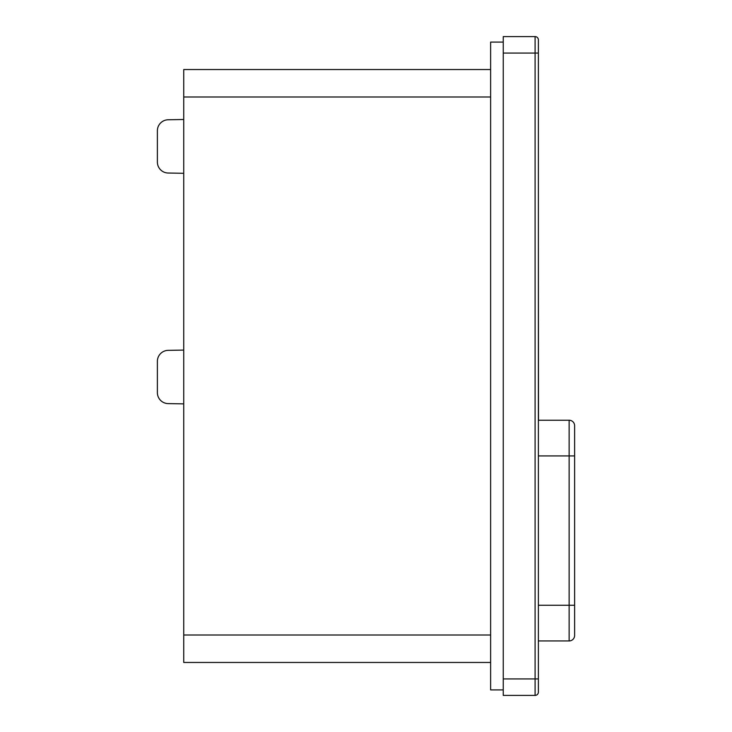 <?xml version="1.0" encoding="UTF-8"?>
<svg xmlns="http://www.w3.org/2000/svg" width="732" height="732" viewBox="0 0 732 732"><rect width="100%" height="100%" fill="white"/><g stroke="black" fill="none" stroke-linecap="round" stroke-linejoin="round"><path stroke-width="1.1" d="M538.386 692.106L538.386 678.93L538.386 692.106A3.294 3.294 0 0 1 535.092 695.4L535.092 36.6A3.294 3.294 0 0 1 538.386 39.894L538.386 53.07L538.386 39.894M535.092 36.6L503.25 36.6L503.25 53.07L538.386 53.07L538.386 678.93L503.25 678.93L503.25 695.4L535.092 695.4M503.25 53.07L503.25 678.93M538.386 96.99L538.386 234.24M538.386 242.475L538.496 420.241M538.386 455.926L574.62 455.926L574.62 425.731L574.62 635.449A5.49 5.49 0 0 1 569.13 640.939L569.13 420.241L538.386 420.241M538.386 640.939L569.13 640.939A5.49 5.49 0 0 0 574.62 635.449M503.25 42.09L490.623 42.09L490.623 689.91L503.25 689.91M183.732 350.079L168.168 350.353A10.98 10.98 0 0 0 157.38 361.334L157.38 392.627A10.98 10.98 0 0 0 168.168 403.607L183.732 403.881M183.732 119.499L168.168 119.774A10.98 10.98 0 0 0 157.38 130.754L157.38 162.047A10.98 10.98 0 0 0 168.168 173.026L183.732 173.301M490.623 662.46L183.732 662.46L183.732 635.01L490.623 635.01M490.623 96.99L183.732 96.99L183.732 69.54L490.623 69.54M183.732 96.99L183.732 635.01M574.62 425.731A5.49 5.49 0 0 0 569.13 420.241A5.49 5.49 0 0 1 574.62 425.731M538.386 605.254L574.62 605.254"/></g></svg>
